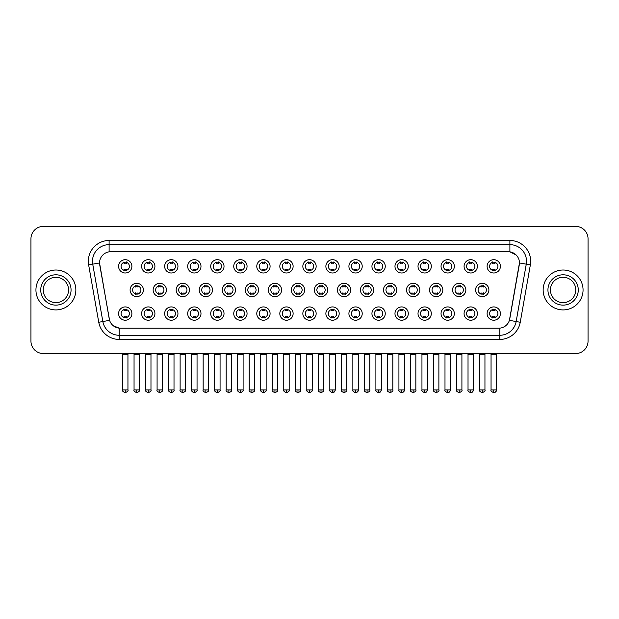 <?xml version="1.0" encoding="UTF-8"?>
<svg xmlns="http://www.w3.org/2000/svg" width="619" height="619" viewBox="0 0 619 619"><rect width="100%" height="100%" fill="white"/><g stroke="black" fill="none" stroke-linecap="round" stroke-linejoin="round"><path stroke-width="0.93" d="M154.928 313.578A6.654 6.654 0 0 1 148.274 320.224A6.654 6.654 0 0 1 141.619 313.578A6.654 6.654 0 0 1 148.274 306.923A6.654 6.654 0 0 1 154.928 313.578M144.119 313.578A4.155 4.155 0 0 0 148.274 317.733A4.155 4.155 0 0 0 152.429 313.578A4.155 4.155 0 0 0 148.274 309.415A4.155 4.155 0 0 0 144.119 313.578M177.955 313.578A6.654 6.654 0 0 1 171.308 320.224A6.654 6.654 0 0 1 164.654 313.578A6.654 6.654 0 0 1 171.308 306.923A6.654 6.654 0 0 1 177.955 313.578M167.145 313.578A4.155 4.155 0 0 0 171.308 317.733A4.155 4.155 0 0 0 175.463 313.578A4.155 4.155 0 0 0 171.308 309.415A4.155 4.155 0 0 0 167.145 313.578M200.989 313.578A6.654 6.654 0 0 1 194.335 320.224A6.654 6.654 0 0 1 187.689 313.578A6.654 6.654 0 0 1 194.335 306.923A6.654 6.654 0 0 1 200.989 313.578M190.18 313.578A4.155 4.155 0 0 0 194.335 317.733A4.155 4.155 0 0 0 198.498 313.578A4.155 4.155 0 0 0 194.335 309.415A4.155 4.155 0 0 0 190.18 313.578M224.024 313.578A6.654 6.654 0 0 1 217.37 320.224A6.654 6.654 0 0 1 210.715 313.578A6.654 6.654 0 0 1 217.37 306.923A6.654 6.654 0 0 1 224.024 313.578M213.215 313.578A4.155 4.155 0 0 0 217.37 317.733A4.155 4.155 0 0 0 221.525 313.578A4.155 4.155 0 0 0 217.37 309.415A4.155 4.155 0 0 0 213.215 313.578M247.058 313.578A6.654 6.654 0 0 1 240.404 320.224A6.654 6.654 0 0 1 233.75 313.578A6.654 6.654 0 0 1 240.404 306.923A6.654 6.654 0 0 1 247.058 313.578M236.249 313.578A4.155 4.155 0 0 0 240.404 317.733A4.155 4.155 0 0 0 244.559 313.578A4.155 4.155 0 0 0 240.404 309.415A4.155 4.155 0 0 0 236.249 313.578M270.085 313.578A6.654 6.654 0 0 1 263.439 320.224A6.654 6.654 0 0 1 256.784 313.578A6.654 6.654 0 0 1 263.439 306.923A6.654 6.654 0 0 1 270.085 313.578M259.276 313.578A4.155 4.155 0 0 0 263.439 317.733A4.155 4.155 0 0 0 267.594 313.578A4.155 4.155 0 0 0 263.439 309.415A4.155 4.155 0 0 0 259.276 313.578M293.12 313.578A6.654 6.654 0 0 1 286.465 320.224A6.654 6.654 0 0 1 279.819 313.578A6.654 6.654 0 0 1 286.465 306.923A6.654 6.654 0 0 1 293.12 313.578M282.31 313.578A4.155 4.155 0 0 0 286.465 317.733A4.155 4.155 0 0 0 290.628 313.578A4.155 4.155 0 0 0 286.465 309.415A4.155 4.155 0 0 0 282.31 313.578M316.154 313.578A6.654 6.654 0 0 1 309.5 320.224A6.654 6.654 0 0 1 302.846 313.578A6.654 6.654 0 0 1 309.5 306.923A6.654 6.654 0 0 1 316.154 313.578M305.345 313.578A4.155 4.155 0 0 0 309.5 317.733A4.155 4.155 0 0 0 313.655 313.578A4.155 4.155 0 0 0 309.5 309.415A4.155 4.155 0 0 0 305.345 313.578M339.181 313.578A6.654 6.654 0 0 1 332.535 320.224A6.654 6.654 0 0 1 325.88 313.578A6.654 6.654 0 0 1 332.535 306.923A6.654 6.654 0 0 1 339.181 313.578M328.372 313.578A4.155 4.155 0 0 0 332.535 317.733A4.155 4.155 0 0 0 336.69 313.578A4.155 4.155 0 0 0 332.535 309.415A4.155 4.155 0 0 0 328.372 313.578M362.216 313.578A6.654 6.654 0 0 1 355.561 320.224A6.654 6.654 0 0 1 348.915 313.578A6.654 6.654 0 0 1 355.561 306.923A6.654 6.654 0 0 1 362.216 313.578M351.406 313.578A4.155 4.155 0 0 0 355.561 317.733A4.155 4.155 0 0 0 359.724 313.578A4.155 4.155 0 0 0 355.561 309.415A4.155 4.155 0 0 0 351.406 313.578M385.25 313.578A6.654 6.654 0 0 1 378.596 320.224A6.654 6.654 0 0 1 371.942 313.578A6.654 6.654 0 0 1 378.596 306.923A6.654 6.654 0 0 1 385.25 313.578M374.441 313.578A4.155 4.155 0 0 0 378.596 317.733A4.155 4.155 0 0 0 382.751 313.578A4.155 4.155 0 0 0 378.596 309.415A4.155 4.155 0 0 0 374.441 313.578M408.285 313.578A6.654 6.654 0 0 1 401.63 320.224A6.654 6.654 0 0 1 394.976 313.578A6.654 6.654 0 0 1 401.63 306.923A6.654 6.654 0 0 1 408.285 313.578M397.475 313.578A4.155 4.155 0 0 0 401.63 317.733A4.155 4.155 0 0 0 405.785 313.578A4.155 4.155 0 0 0 401.63 309.415A4.155 4.155 0 0 0 397.475 313.578M431.311 313.578A6.654 6.654 0 0 1 424.665 320.224A6.654 6.654 0 0 1 418.011 313.578A6.654 6.654 0 0 1 424.665 306.923A6.654 6.654 0 0 1 431.311 313.578M420.502 313.578A4.155 4.155 0 0 0 424.665 317.733A4.155 4.155 0 0 0 428.82 313.578A4.155 4.155 0 0 0 424.665 309.415A4.155 4.155 0 0 0 420.502 313.578M454.346 313.578A6.654 6.654 0 0 1 447.692 320.224A6.654 6.654 0 0 1 441.045 313.578A6.654 6.654 0 0 1 447.692 306.923A6.654 6.654 0 0 1 454.346 313.578M443.537 313.578A4.155 4.155 0 0 0 447.692 317.733A4.155 4.155 0 0 0 451.855 313.578A4.155 4.155 0 0 0 447.692 309.415A4.155 4.155 0 0 0 443.537 313.578M477.381 313.578A6.654 6.654 0 0 1 470.726 320.224A6.654 6.654 0 0 1 464.072 313.578A6.654 6.654 0 0 1 470.726 306.923A6.654 6.654 0 0 1 477.381 313.578M466.571 313.578A4.155 4.155 0 0 0 470.726 317.733A4.155 4.155 0 0 0 474.881 313.578A4.155 4.155 0 0 0 470.726 309.415A4.155 4.155 0 0 0 466.571 313.578M500.407 313.578A6.654 6.654 0 0 1 493.761 320.224A6.654 6.654 0 0 1 487.107 313.578A6.654 6.654 0 0 1 493.761 306.923A6.654 6.654 0 0 1 500.407 313.578M489.598 313.578A4.155 4.155 0 0 0 493.761 317.733A4.155 4.155 0 0 0 497.916 313.578A4.155 4.155 0 0 0 493.761 309.415A4.155 4.155 0 0 0 489.598 313.578M131.893 313.578A6.654 6.654 0 0 1 125.239 320.224A6.654 6.654 0 0 1 118.593 313.578A6.654 6.654 0 0 1 125.239 306.923A6.654 6.654 0 0 1 131.893 313.578M121.084 313.578A4.155 4.155 0 0 0 125.239 317.733A4.155 4.155 0 0 0 129.402 313.578A4.155 4.155 0 0 0 125.239 309.415A4.155 4.155 0 0 0 121.084 313.578M166.441 289.963A6.654 6.654 0 0 1 159.787 296.609A6.654 6.654 0 0 1 153.141 289.963A6.654 6.654 0 0 1 159.787 283.309A6.654 6.654 0 0 1 166.441 289.963M155.632 289.963A4.155 4.155 0 0 0 159.787 294.118A4.155 4.155 0 0 0 163.95 289.963A4.155 4.155 0 0 0 159.787 285.8A4.155 4.155 0 0 0 155.632 289.963M189.476 289.963A6.654 6.654 0 0 1 182.822 296.609A6.654 6.654 0 0 1 176.167 289.963A6.654 6.654 0 0 1 182.822 283.309A6.654 6.654 0 0 1 189.476 289.963M178.667 289.963A4.155 4.155 0 0 0 182.822 294.118A4.155 4.155 0 0 0 186.977 289.963A4.155 4.155 0 0 0 182.822 285.8A4.155 4.155 0 0 0 178.667 289.963M212.503 289.963A6.654 6.654 0 0 1 205.856 296.609A6.654 6.654 0 0 1 199.202 289.963A6.654 6.654 0 0 1 205.856 283.309A6.654 6.654 0 0 1 212.503 289.963M201.693 289.963A4.155 4.155 0 0 0 205.856 294.118A4.155 4.155 0 0 0 210.011 289.963A4.155 4.155 0 0 0 205.856 285.8A4.155 4.155 0 0 0 201.693 289.963M235.537 289.963A6.654 6.654 0 0 1 228.883 296.609A6.654 6.654 0 0 1 222.236 289.963A6.654 6.654 0 0 1 228.883 283.309A6.654 6.654 0 0 1 235.537 289.963M224.728 289.963A4.155 4.155 0 0 0 228.883 294.118A4.155 4.155 0 0 0 233.046 289.963A4.155 4.155 0 0 0 228.883 285.8A4.155 4.155 0 0 0 224.728 289.963M258.572 289.963A6.654 6.654 0 0 1 251.918 296.609A6.654 6.654 0 0 1 245.271 289.963A6.654 6.654 0 0 1 251.918 283.309A6.654 6.654 0 0 1 258.572 289.963M247.762 289.963A4.155 4.155 0 0 0 251.918 294.118A4.155 4.155 0 0 0 256.08 289.963A4.155 4.155 0 0 0 251.918 285.8A4.155 4.155 0 0 0 247.762 289.963M281.606 289.963A6.654 6.654 0 0 1 274.952 296.609A6.654 6.654 0 0 1 268.298 289.963A6.654 6.654 0 0 1 274.952 283.309A6.654 6.654 0 0 1 281.606 289.963M270.797 289.963A4.155 4.155 0 0 0 274.952 294.118A4.155 4.155 0 0 0 279.107 289.963A4.155 4.155 0 0 0 274.952 285.8A4.155 4.155 0 0 0 270.797 289.963M304.633 289.963A6.654 6.654 0 0 1 297.987 296.609A6.654 6.654 0 0 1 291.332 289.963A6.654 6.654 0 0 1 297.987 283.309A6.654 6.654 0 0 1 304.633 289.963M293.824 289.963A4.155 4.155 0 0 0 297.987 294.118A4.155 4.155 0 0 0 302.142 289.963A4.155 4.155 0 0 0 297.987 285.8A4.155 4.155 0 0 0 293.824 289.963M327.668 289.963A6.654 6.654 0 0 1 321.013 296.609A6.654 6.654 0 0 1 314.367 289.963A6.654 6.654 0 0 1 321.013 283.309A6.654 6.654 0 0 1 327.668 289.963M316.858 289.963A4.155 4.155 0 0 0 321.013 294.118A4.155 4.155 0 0 0 325.176 289.963A4.155 4.155 0 0 0 321.013 285.8A4.155 4.155 0 0 0 316.858 289.963M350.702 289.963A6.654 6.654 0 0 1 344.048 296.609A6.654 6.654 0 0 1 337.394 289.963A6.654 6.654 0 0 1 344.048 283.309A6.654 6.654 0 0 1 350.702 289.963M339.893 289.963A4.155 4.155 0 0 0 344.048 294.118A4.155 4.155 0 0 0 348.203 289.963A4.155 4.155 0 0 0 344.048 285.8A4.155 4.155 0 0 0 339.893 289.963M373.729 289.963A6.654 6.654 0 0 1 367.082 296.609A6.654 6.654 0 0 1 360.428 289.963A6.654 6.654 0 0 1 367.082 283.309A6.654 6.654 0 0 1 373.729 289.963M362.92 289.963A4.155 4.155 0 0 0 367.082 294.118A4.155 4.155 0 0 0 371.238 289.963A4.155 4.155 0 0 0 367.082 285.8A4.155 4.155 0 0 0 362.92 289.963M396.764 289.963A6.654 6.654 0 0 1 390.117 296.609A6.654 6.654 0 0 1 383.463 289.963A6.654 6.654 0 0 1 390.117 283.309A6.654 6.654 0 0 1 396.764 289.963M385.954 289.963A4.155 4.155 0 0 0 390.117 294.118A4.155 4.155 0 0 0 394.272 289.963A4.155 4.155 0 0 0 390.117 285.8A4.155 4.155 0 0 0 385.954 289.963M419.798 289.963A6.654 6.654 0 0 1 413.144 296.609A6.654 6.654 0 0 1 406.497 289.963A6.654 6.654 0 0 1 413.144 283.309A6.654 6.654 0 0 1 419.798 289.963M408.989 289.963A4.155 4.155 0 0 0 413.144 294.118A4.155 4.155 0 0 0 417.307 289.963A4.155 4.155 0 0 0 413.144 285.8A4.155 4.155 0 0 0 408.989 289.963M442.833 289.963A6.654 6.654 0 0 1 436.178 296.609A6.654 6.654 0 0 1 429.524 289.963A6.654 6.654 0 0 1 436.178 283.309A6.654 6.654 0 0 1 442.833 289.963M432.023 289.963A4.155 4.155 0 0 0 436.178 294.118A4.155 4.155 0 0 0 440.333 289.963A4.155 4.155 0 0 0 436.178 285.8A4.155 4.155 0 0 0 432.023 289.963M465.859 289.963A6.654 6.654 0 0 1 459.213 296.609A6.654 6.654 0 0 1 452.559 289.963A6.654 6.654 0 0 1 459.213 283.309A6.654 6.654 0 0 1 465.859 289.963M455.05 289.963A4.155 4.155 0 0 0 459.213 294.118A4.155 4.155 0 0 0 463.368 289.963A4.155 4.155 0 0 0 459.213 285.8A4.155 4.155 0 0 0 455.05 289.963M488.894 289.963A6.654 6.654 0 0 1 482.24 296.609A6.654 6.654 0 0 1 475.593 289.963A6.654 6.654 0 0 1 482.24 283.309A6.654 6.654 0 0 1 488.894 289.963M478.085 289.963A4.155 4.155 0 0 0 482.24 294.118A4.155 4.155 0 0 0 486.402 289.963A4.155 4.155 0 0 0 482.24 285.8A4.155 4.155 0 0 0 478.085 289.963M143.407 289.963A6.654 6.654 0 0 1 136.76 296.609A6.654 6.654 0 0 1 130.106 289.963A6.654 6.654 0 0 1 136.76 283.309A6.654 6.654 0 0 1 143.407 289.963M132.598 289.963A4.155 4.155 0 0 0 136.76 294.118A4.155 4.155 0 0 0 140.915 289.963A4.155 4.155 0 0 0 136.76 285.8A4.155 4.155 0 0 0 132.598 289.963M154.928 266.348A6.654 6.654 0 0 1 148.274 272.994A6.654 6.654 0 0 1 141.619 266.348A6.654 6.654 0 0 1 148.274 259.694A6.654 6.654 0 0 1 154.928 266.348M144.119 266.348A4.155 4.155 0 0 0 148.274 270.503A4.155 4.155 0 0 0 152.429 266.348A4.155 4.155 0 0 0 148.274 262.185A4.155 4.155 0 0 0 144.119 266.348M177.955 266.348A6.654 6.654 0 0 1 171.308 272.994A6.654 6.654 0 0 1 164.654 266.348A6.654 6.654 0 0 1 171.308 259.694A6.654 6.654 0 0 1 177.955 266.348M167.145 266.348A4.155 4.155 0 0 0 171.308 270.503A4.155 4.155 0 0 0 175.463 266.348A4.155 4.155 0 0 0 171.308 262.185A4.155 4.155 0 0 0 167.145 266.348M200.989 266.348A6.654 6.654 0 0 1 194.335 272.994A6.654 6.654 0 0 1 187.689 266.348A6.654 6.654 0 0 1 194.335 259.694A6.654 6.654 0 0 1 200.989 266.348M190.18 266.348A4.155 4.155 0 0 0 194.335 270.503A4.155 4.155 0 0 0 198.498 266.348A4.155 4.155 0 0 0 194.335 262.185A4.155 4.155 0 0 0 190.18 266.348M224.024 266.348A6.654 6.654 0 0 1 217.37 272.994A6.654 6.654 0 0 1 210.715 266.348A6.654 6.654 0 0 1 217.37 259.694A6.654 6.654 0 0 1 224.024 266.348M213.215 266.348A4.155 4.155 0 0 0 217.37 270.503A4.155 4.155 0 0 0 221.525 266.348A4.155 4.155 0 0 0 217.37 262.185A4.155 4.155 0 0 0 213.215 266.348M247.058 266.348A6.654 6.654 0 0 1 240.404 272.994A6.654 6.654 0 0 1 233.75 266.348A6.654 6.654 0 0 1 240.404 259.694A6.654 6.654 0 0 1 247.058 266.348M236.249 266.348A4.155 4.155 0 0 0 240.404 270.503A4.155 4.155 0 0 0 244.559 266.348A4.155 4.155 0 0 0 240.404 262.185A4.155 4.155 0 0 0 236.249 266.348M270.085 266.348A6.654 6.654 0 0 1 263.439 272.994A6.654 6.654 0 0 1 256.784 266.348A6.654 6.654 0 0 1 263.439 259.694A6.654 6.654 0 0 1 270.085 266.348M259.276 266.348A4.155 4.155 0 0 0 263.439 270.503A4.155 4.155 0 0 0 267.594 266.348A4.155 4.155 0 0 0 263.439 262.185A4.155 4.155 0 0 0 259.276 266.348M293.12 266.348A6.654 6.654 0 0 1 286.465 272.994A6.654 6.654 0 0 1 279.819 266.348A6.654 6.654 0 0 1 286.465 259.694A6.654 6.654 0 0 1 293.12 266.348M282.31 266.348A4.155 4.155 0 0 0 286.465 270.503A4.155 4.155 0 0 0 290.628 266.348A4.155 4.155 0 0 0 286.465 262.185A4.155 4.155 0 0 0 282.31 266.348M316.154 266.348A6.654 6.654 0 0 1 309.5 272.994A6.654 6.654 0 0 1 302.846 266.348A6.654 6.654 0 0 1 309.5 259.694A6.654 6.654 0 0 1 316.154 266.348M305.345 266.348A4.155 4.155 0 0 0 309.5 270.503A4.155 4.155 0 0 0 313.655 266.348A4.155 4.155 0 0 0 309.5 262.185A4.155 4.155 0 0 0 305.345 266.348M339.181 266.348A6.654 6.654 0 0 1 332.535 272.994A6.654 6.654 0 0 1 325.88 266.348A6.654 6.654 0 0 1 332.535 259.694A6.654 6.654 0 0 1 339.181 266.348M328.372 266.348A4.155 4.155 0 0 0 332.535 270.503A4.155 4.155 0 0 0 336.69 266.348A4.155 4.155 0 0 0 332.535 262.185A4.155 4.155 0 0 0 328.372 266.348M362.216 266.348A6.654 6.654 0 0 1 355.561 272.994A6.654 6.654 0 0 1 348.915 266.348A6.654 6.654 0 0 1 355.561 259.694A6.654 6.654 0 0 1 362.216 266.348M351.406 266.348A4.155 4.155 0 0 0 355.561 270.503A4.155 4.155 0 0 0 359.724 266.348A4.155 4.155 0 0 0 355.561 262.185A4.155 4.155 0 0 0 351.406 266.348M385.25 266.348A6.654 6.654 0 0 1 378.596 272.994A6.654 6.654 0 0 1 371.942 266.348A6.654 6.654 0 0 1 378.596 259.694A6.654 6.654 0 0 1 385.25 266.348M374.441 266.348A4.155 4.155 0 0 0 378.596 270.503A4.155 4.155 0 0 0 382.751 266.348A4.155 4.155 0 0 0 378.596 262.185A4.155 4.155 0 0 0 374.441 266.348M408.285 266.348A6.654 6.654 0 0 1 401.63 272.994A6.654 6.654 0 0 1 394.976 266.348A6.654 6.654 0 0 1 401.63 259.694A6.654 6.654 0 0 1 408.285 266.348M397.475 266.348A4.155 4.155 0 0 0 401.63 270.503A4.155 4.155 0 0 0 405.785 266.348A4.155 4.155 0 0 0 401.63 262.185A4.155 4.155 0 0 0 397.475 266.348M431.311 266.348A6.654 6.654 0 0 1 424.665 272.994A6.654 6.654 0 0 1 418.011 266.348A6.654 6.654 0 0 1 424.665 259.694A6.654 6.654 0 0 1 431.311 266.348M420.502 266.348A4.155 4.155 0 0 0 424.665 270.503A4.155 4.155 0 0 0 428.82 266.348A4.155 4.155 0 0 0 424.665 262.185A4.155 4.155 0 0 0 420.502 266.348M454.346 266.348A6.654 6.654 0 0 1 447.692 272.994A6.654 6.654 0 0 1 441.045 266.348A6.654 6.654 0 0 1 447.692 259.694A6.654 6.654 0 0 1 454.346 266.348M443.537 266.348A4.155 4.155 0 0 0 447.692 270.503A4.155 4.155 0 0 0 451.855 266.348A4.155 4.155 0 0 0 447.692 262.185A4.155 4.155 0 0 0 443.537 266.348M477.381 266.348A6.654 6.654 0 0 1 470.726 272.994A6.654 6.654 0 0 1 464.072 266.348A6.654 6.654 0 0 1 470.726 259.694A6.654 6.654 0 0 1 477.381 266.348M466.571 266.348A4.155 4.155 0 0 0 470.726 270.503A4.155 4.155 0 0 0 474.881 266.348A4.155 4.155 0 0 0 470.726 262.185A4.155 4.155 0 0 0 466.571 266.348M500.407 266.348A6.654 6.654 0 0 1 493.761 272.994A6.654 6.654 0 0 1 487.107 266.348A6.654 6.654 0 0 1 493.761 259.694A6.654 6.654 0 0 1 500.407 266.348M489.598 266.348A4.155 4.155 0 0 0 493.761 270.503A4.155 4.155 0 0 0 497.916 266.348A4.155 4.155 0 0 0 493.761 262.185A4.155 4.155 0 0 0 489.598 266.348M131.893 266.348A6.654 6.654 0 0 1 125.239 272.994A6.654 6.654 0 0 1 118.593 266.348A6.654 6.654 0 0 1 125.239 259.694A6.654 6.654 0 0 1 131.893 266.348M121.084 266.348A4.155 4.155 0 0 0 125.239 270.503A4.155 4.155 0 0 0 129.402 266.348A4.155 4.155 0 0 0 125.239 262.185A4.155 4.155 0 0 0 121.084 266.348M98.754 322.259L88.641 264.886A20.791 20.791 0 0 1 109.106 240.489L509.894 240.489A20.791 20.791 0 0 1 530.359 264.886L520.246 322.259A20.791 20.791 0 0 1 499.773 339.436L119.227 339.436A20.791 20.791 0 0 1 98.754 322.259L109.594 320.348L99.721 264.886A11.227 11.227 0 0 1 110.77 251.709L508.23 251.709A11.227 11.227 0 0 1 519.279 264.886L509.754 318.932A11.227 11.227 0 0 1 498.697 328.209L120.303 328.209A11.227 11.227 0 0 1 109.246 318.932L99.551 262.959L92.734 264.158A16.628 16.628 0 0 1 109.106 244.644L509.894 244.644A16.628 16.628 0 0 1 526.266 264.158L516.153 321.532A16.628 16.628 0 0 1 499.773 335.274L119.227 335.274A16.628 16.628 0 0 1 102.847 321.532L92.734 264.158A16.628 16.628 0 0 1 92.479 261.272M35.941 289.963A19.955 19.955 0 0 0 55.896 309.918A19.955 19.955 0 0 0 75.851 289.963A19.955 19.955 0 0 0 55.896 270.008A19.955 19.955 0 0 0 35.941 289.963A19.955 19.955 0 0 0 55.896 309.918A19.955 19.955 0 0 0 75.851 289.963A19.955 19.955 0 0 0 55.896 270.008A19.955 19.955 0 0 0 35.941 289.963M543.149 289.963A19.955 19.955 0 0 0 563.104 309.918A19.955 19.955 0 0 0 583.059 289.963A19.955 19.955 0 0 0 563.104 270.008A19.955 19.955 0 0 0 543.149 289.963A19.955 19.955 0 0 0 563.104 309.918A19.955 19.955 0 0 0 583.059 289.963A19.955 19.955 0 0 0 563.104 270.008A19.955 19.955 0 0 0 543.149 289.963M109.106 240.489L109.106 251.832L508.23 251.709L509.894 251.832L516.161 254.997M99.551 262.936L99.674 261.272M498.697 328.209L120.303 328.209M119.227 339.436L119.227 328.155L113.238 325.702M530.359 264.886L519.449 262.959L509.406 320.348L520.246 322.259M588.05 238.826A12.473 12.473 0 0 0 575.577 226.353L43.423 226.353A12.473 12.473 0 0 0 30.95 238.826L30.95 341.1A12.473 12.473 0 0 0 43.423 353.573L575.577 353.573A12.473 12.473 0 0 0 588.05 341.1L588.05 238.826L588.05 341.1M30.95 238.826L30.95 341.1M575.577 226.353L43.423 226.353M43.423 353.573L575.577 353.573M123.993 270.743L123.993 269.28A3.188 3.188 0 0 0 126.485 269.28L126.485 270.743M126.485 261.945L126.485 263.408A3.188 3.188 0 0 0 123.993 263.408L123.993 261.945M135.507 294.358L135.507 292.895A3.188 3.188 0 0 0 138.006 292.895L138.006 294.358M136.76 389.947L134.052 389.947C133.511 390.813 134.408 391.711 136.76 392.647L136.76 389.947L139.461 389.947L139.461 354.439L134.052 354.439L133.836 353.573M139.461 354.439L139.677 353.573M138.006 285.56L138.006 287.023A3.188 3.188 0 0 0 135.507 287.023L135.507 285.56M123.993 317.973L123.993 316.51A3.188 3.188 0 0 0 126.485 316.51L126.485 317.973M125.239 389.947L122.539 389.947C121.989 390.813 122.895 391.711 125.239 392.647L125.239 389.947L127.947 389.947L127.947 354.563L122.539 354.563L122.291 353.573M127.947 354.563L128.195 353.573M126.485 309.175L126.485 310.637A3.188 3.188 0 0 0 123.993 310.637L123.993 309.175M147.028 270.743L147.028 269.28A3.188 3.188 0 0 0 149.519 269.28L149.519 270.743M149.519 261.945L149.519 263.408A3.188 3.188 0 0 0 147.028 263.408L147.028 261.945M170.063 270.743L170.063 269.28A3.188 3.188 0 0 0 172.554 269.28L172.554 270.743M172.554 261.945L172.554 263.408A3.188 3.188 0 0 0 170.063 263.408L170.063 261.945M193.089 270.743L193.089 269.28A3.188 3.188 0 0 0 195.589 269.28L195.589 270.743M195.589 261.945L195.589 263.408A3.188 3.188 0 0 0 193.089 263.408L193.089 261.945M216.124 270.743L216.124 269.28A3.188 3.188 0 0 0 218.615 269.28L218.615 270.743M218.615 261.945L218.615 263.408A3.188 3.188 0 0 0 216.124 263.408L216.124 261.945M158.541 294.358L158.541 292.895A3.188 3.188 0 0 0 161.041 292.895L161.041 294.358M159.787 389.947L157.087 389.947C156.537 390.813 157.443 391.711 159.787 392.647L159.787 389.947L162.495 389.947L162.495 354.439L157.087 354.439L156.87 353.573M162.495 354.439L162.712 353.573M161.041 285.56L161.041 287.023A3.188 3.188 0 0 0 158.541 287.023L158.541 285.56M181.576 294.358L181.576 292.895A3.188 3.188 0 0 0 184.067 292.895L184.067 294.358M182.822 389.947L180.121 389.947C179.572 390.813 180.469 391.711 182.822 392.647L182.822 389.947L185.522 389.947L185.522 354.439L180.121 354.439L179.905 353.573M185.522 354.439L185.746 353.573M184.067 285.56L184.067 287.023A3.188 3.188 0 0 0 181.576 287.023L181.576 285.56M204.61 294.358L204.61 292.895A3.188 3.188 0 0 0 207.102 292.895L207.102 294.358M205.856 389.947L203.156 389.947C202.606 390.813 203.504 391.711 205.856 392.647L205.856 389.947L208.557 389.947L208.557 354.439L203.156 354.439L202.931 353.573M208.557 354.439L208.773 353.573M207.102 285.56L207.102 287.023A3.188 3.188 0 0 0 204.61 287.023L204.61 285.56M147.028 317.973L147.028 316.51A3.188 3.188 0 0 0 149.519 316.51L149.519 317.973M148.274 389.947L145.573 389.947C145.024 390.813 145.922 391.711 148.274 392.647L148.274 389.947L150.974 389.947L150.974 354.563L145.573 354.563L145.318 353.573M150.974 354.563L151.222 353.573M149.519 309.175L149.519 310.637A3.188 3.188 0 0 0 147.028 310.637L147.028 309.175M170.063 317.973L170.063 316.51A3.188 3.188 0 0 0 172.554 316.51L172.554 317.973M171.308 389.947L168.6 389.947C168.059 390.813 168.956 391.711 171.308 392.647L171.308 389.947L174.009 389.947L174.009 354.563L168.6 354.563L168.353 353.573M174.009 354.563L174.256 353.573M172.554 309.175L172.554 310.637A3.188 3.188 0 0 0 170.063 310.637L170.063 309.175M193.089 317.973L193.089 316.51A3.188 3.188 0 0 0 195.589 316.51L195.589 317.973M194.335 389.947L191.635 389.947C191.085 390.813 191.991 391.711 194.335 392.647L194.335 389.947L197.043 389.947L197.043 354.563L191.635 354.563L191.387 353.573M197.043 354.563L197.291 353.573M195.589 309.175L195.589 310.637A3.188 3.188 0 0 0 193.089 310.637L193.089 309.175M216.124 317.973L216.124 316.51A3.188 3.188 0 0 0 218.615 316.51L218.615 317.973M217.37 389.947L214.669 389.947C214.12 390.813 215.017 391.711 217.37 392.647L217.37 389.947L220.07 389.947L220.07 354.563L214.669 354.563L214.422 353.573M220.07 354.563L220.325 353.573M218.615 309.175L218.615 310.637A3.188 3.188 0 0 0 216.124 310.637L216.124 309.175M239.158 317.973L239.158 316.51A3.188 3.188 0 0 0 241.65 316.51L241.65 317.973M240.404 389.947L237.704 389.947C237.154 390.813 238.052 391.711 240.404 392.647L240.404 389.947L243.105 389.947L243.105 354.563L237.704 354.563L237.448 353.573M243.105 354.563L243.352 353.573M241.65 309.175L241.65 310.637A3.188 3.188 0 0 0 239.158 310.637L239.158 309.175M262.185 317.973L262.185 316.51A3.188 3.188 0 0 0 264.684 316.51L264.684 317.973M263.439 389.947L260.731 389.947C260.181 390.813 261.086 391.711 263.439 392.647L263.439 389.947L266.139 389.947L266.139 354.563L260.731 354.563L260.483 353.573M266.139 354.563L266.387 353.573M264.684 309.175L264.684 310.637A3.188 3.188 0 0 0 262.185 310.637L262.185 309.175M285.22 317.973L285.22 316.51A3.188 3.188 0 0 0 287.711 316.51L287.711 317.973M286.465 389.947L283.765 389.947C283.216 390.813 284.121 391.711 286.465 392.647L286.465 389.947L289.174 389.947L289.174 354.563L283.765 354.563L283.517 353.573M289.174 354.563L289.421 353.573M287.711 309.175L287.711 310.637A3.188 3.188 0 0 0 285.22 310.637L285.22 309.175M308.254 317.973L308.254 316.51A3.188 3.188 0 0 0 310.746 316.51L310.746 317.973M309.5 389.947L306.8 389.947C306.25 390.813 307.148 391.711 309.5 392.647L309.5 389.947L312.2 389.947L312.2 354.563L306.8 354.563L306.552 353.573M309.5 392.647C311.852 391.711 312.75 390.813 312.2 389.947L312.448 353.573M310.746 309.175L310.746 310.637A3.188 3.188 0 0 0 308.254 310.637L308.254 309.175M331.289 317.973L331.289 316.51A3.188 3.188 0 0 0 333.78 316.51L333.78 317.973M332.535 389.947L329.826 389.947C329.285 390.813 330.182 391.711 332.535 392.647L332.535 389.947L335.235 389.947L335.235 354.563L329.826 354.563L329.579 353.573M332.535 392.647C333.865 392.771 334.763 391.873 335.235 389.947L335.483 353.573M333.78 309.175L333.78 310.637A3.188 3.188 0 0 0 331.289 310.637L331.289 309.175M354.316 317.973L354.316 316.51A3.188 3.188 0 0 0 356.815 316.51L356.815 317.973M355.561 389.947L352.861 389.947C352.312 390.813 353.217 391.711 355.561 392.647L355.561 389.947L358.269 389.947L358.269 354.563L352.861 354.563L352.613 353.573M358.269 354.563L358.517 353.573M356.815 309.175L356.815 310.637A3.188 3.188 0 0 0 354.316 310.637L354.316 309.175M377.35 317.973L377.35 316.51A3.188 3.188 0 0 0 379.842 316.51L379.842 317.973M378.596 389.947L375.895 389.947C375.346 390.813 376.244 391.711 378.596 392.647L378.596 389.947L381.296 389.947L381.296 354.563L375.895 354.563L375.648 353.573M381.296 354.563L381.552 353.573M379.842 309.175L379.842 310.637A3.188 3.188 0 0 0 377.35 310.637L377.35 309.175M400.385 317.973L400.385 316.51A3.188 3.188 0 0 0 402.876 316.51L402.876 317.973M401.63 389.947L398.93 389.947C398.381 390.813 399.278 391.711 401.63 392.647L401.63 389.947L404.331 389.947L404.331 354.563L398.93 354.563L398.675 353.573M404.331 354.563L404.578 353.573M402.876 309.175L402.876 310.637A3.188 3.188 0 0 0 400.385 310.637L400.385 309.175M423.411 317.973L423.411 316.51A3.188 3.188 0 0 0 425.911 316.51L425.911 317.973M424.665 389.947L421.957 389.947C421.407 390.813 422.313 391.711 424.665 392.647L424.665 389.947L427.365 389.947L427.365 354.563L421.957 354.563L421.709 353.573M427.365 354.563L427.613 353.573M425.911 309.175L425.911 310.637A3.188 3.188 0 0 0 423.411 310.637L423.411 309.175M446.446 317.973L446.446 316.51A3.188 3.188 0 0 0 448.937 316.51L448.937 317.973M447.692 389.947L444.991 389.947C444.442 390.813 445.347 391.711 447.692 392.647L447.692 389.947L450.4 389.947L450.4 354.563L444.991 354.563L444.744 353.573M450.4 354.563L450.647 353.573M448.937 309.175L448.937 310.637A3.188 3.188 0 0 0 446.446 310.637L446.446 309.175M469.481 317.973L469.481 316.51A3.188 3.188 0 0 0 471.972 316.51L471.972 317.973M470.726 389.947L468.026 389.947C467.477 390.813 468.374 391.711 470.726 392.647L470.726 389.947L473.427 389.947L473.427 354.563L468.026 354.563L467.778 353.573M473.427 354.563L473.682 353.573M471.972 309.175L471.972 310.637A3.188 3.188 0 0 0 469.481 310.637L469.481 309.175M492.515 317.973L492.515 316.51A3.188 3.188 0 0 0 495.007 316.51L495.007 317.973M493.761 389.947L491.053 389.947C490.511 390.813 491.409 391.711 493.761 392.647L493.761 389.947L496.461 389.947L496.461 354.563L491.053 354.563L490.805 353.573M496.461 354.563L496.709 353.573M495.007 309.175L495.007 310.637A3.188 3.188 0 0 0 492.515 310.637L492.515 309.175M68.57 289.963A12.674 12.674 0 0 0 55.896 277.289A12.674 12.674 0 0 0 43.222 289.963A12.674 12.674 0 0 0 55.896 302.629A12.674 12.674 0 0 0 68.57 289.963A12.674 12.674 0 0 1 55.896 302.629A12.674 12.674 0 0 1 43.222 289.963M575.778 289.963A12.674 12.674 0 0 0 563.104 277.289A12.674 12.674 0 0 0 550.43 289.963A12.674 12.674 0 0 0 563.104 302.629A12.674 12.674 0 0 0 575.778 289.963A12.674 12.674 0 0 1 563.104 302.629A12.674 12.674 0 0 1 550.43 289.963M239.158 270.743L239.158 269.28A3.188 3.188 0 0 0 241.65 269.28L241.65 270.743M241.65 261.945L241.65 263.408A3.188 3.188 0 0 0 239.158 263.408L239.158 261.945M262.185 270.743L262.185 269.28A3.188 3.188 0 0 0 264.684 269.28L264.684 270.743M264.684 261.945L264.684 263.408A3.188 3.188 0 0 0 262.185 263.408L262.185 261.945M285.22 270.743L285.22 269.28A3.188 3.188 0 0 0 287.711 269.28L287.711 270.743M287.711 261.945L287.711 263.408A3.188 3.188 0 0 0 285.22 263.408L285.22 261.945M227.637 294.358L227.637 292.895A3.188 3.188 0 0 0 230.136 292.895L230.136 294.358M228.883 389.947L226.183 389.947C225.633 390.813 226.539 391.711 228.883 392.647L228.883 389.947L231.591 389.947L231.591 354.439L226.183 354.439L225.966 353.573M231.591 354.439L231.808 353.573M230.136 285.56L230.136 287.023A3.188 3.188 0 0 0 227.637 287.023L227.637 285.56M250.672 294.358L250.672 292.895A3.188 3.188 0 0 0 253.163 292.895L253.163 294.358M251.918 389.947L249.217 389.947C248.668 390.813 249.573 391.711 251.918 392.647L251.918 389.947L254.618 389.947L254.618 354.439L249.217 354.439L249 353.573M254.618 354.439L254.842 353.573M253.163 285.56L253.163 287.023A3.188 3.188 0 0 0 250.672 287.023L250.672 285.56M273.706 294.358L273.706 292.895A3.188 3.188 0 0 0 276.198 292.895L276.198 294.358M274.952 389.947L272.252 389.947C271.702 390.813 272.6 391.711 274.952 392.647L274.952 389.947L277.652 389.947L277.652 354.439L272.252 354.439L272.027 353.573M277.652 354.439L277.869 353.573M276.198 285.56L276.198 287.023A3.188 3.188 0 0 0 273.706 287.023L273.706 285.56M308.254 270.743L308.254 269.28A3.188 3.188 0 0 0 310.746 269.28L310.746 270.743M310.746 261.945L310.746 263.408A3.188 3.188 0 0 0 308.254 263.408L308.254 261.945M331.289 270.743L331.289 269.28A3.188 3.188 0 0 0 333.78 269.28L333.78 270.743M333.78 261.945L333.78 263.408A3.188 3.188 0 0 0 331.289 263.408L331.289 261.945M354.316 270.743L354.316 269.28A3.188 3.188 0 0 0 356.815 269.28L356.815 270.743M356.815 261.945L356.815 263.408A3.188 3.188 0 0 0 354.316 263.408L354.316 261.945M377.35 270.743L377.35 269.28A3.188 3.188 0 0 0 379.842 269.28L379.842 270.743M379.842 261.945L379.842 263.408A3.188 3.188 0 0 0 377.35 263.408L377.35 261.945M400.385 270.743L400.385 269.28A3.188 3.188 0 0 0 402.876 269.28L402.876 270.743M402.876 261.945L402.876 263.408A3.188 3.188 0 0 0 400.385 263.408L400.385 261.945M296.733 294.358L296.733 292.895A3.188 3.188 0 0 0 299.232 292.895L299.232 294.358M297.987 389.947L295.278 389.947C294.737 390.813 295.634 391.711 297.987 392.647L297.987 389.947L300.687 389.947L300.687 354.439L295.278 354.439L295.062 353.573M300.687 354.439L300.904 353.573M299.232 285.56L299.232 287.023A3.188 3.188 0 0 0 296.733 287.023L296.733 285.56M319.768 294.358L319.768 292.895A3.188 3.188 0 0 0 322.267 292.895L322.267 294.358M321.013 389.947L318.313 389.947C317.764 390.813 318.669 391.711 321.013 392.647L321.013 389.947L323.722 389.947L323.722 354.439L318.313 354.439L318.096 353.573M323.722 354.439L323.938 353.573M322.267 285.56L322.267 287.023A3.188 3.188 0 0 0 319.768 287.023L319.768 285.56M342.802 294.358L342.802 292.895A3.188 3.188 0 0 0 345.294 292.895L345.294 294.358M344.048 389.947L341.348 389.947C340.798 390.813 341.696 391.711 344.048 392.647L344.048 389.947L346.748 389.947L346.748 354.439L341.348 354.439L341.131 353.573M346.748 354.439L346.973 353.573M345.294 285.56L345.294 287.023A3.188 3.188 0 0 0 342.802 287.023L342.802 285.56M365.837 294.358L365.837 292.895A3.188 3.188 0 0 0 368.328 292.895L368.328 294.358M367.082 389.947L364.382 389.947C363.833 390.813 364.73 391.711 367.082 392.647L367.082 389.947L369.783 389.947L369.783 354.439L364.382 354.439L364.158 353.573M369.783 354.439L370 353.573M368.328 285.56L368.328 287.023A3.188 3.188 0 0 0 365.837 287.023L365.837 285.56M388.864 294.358L388.864 292.895A3.188 3.188 0 0 0 391.363 292.895L391.363 294.358M390.117 389.947L387.409 389.947C386.86 390.813 387.765 391.711 390.117 392.647L390.117 389.947L392.817 389.947L392.817 354.439L387.409 354.439L387.192 353.573M392.817 354.439L393.034 353.573M391.363 285.56L391.363 287.023A3.188 3.188 0 0 0 388.864 287.023L388.864 285.56M423.411 270.743L423.411 269.28A3.188 3.188 0 0 0 425.911 269.28L425.911 270.743M425.911 261.945L425.911 263.408A3.188 3.188 0 0 0 423.411 263.408L423.411 261.945M446.446 270.743L446.446 269.28A3.188 3.188 0 0 0 448.937 269.28L448.937 270.743M448.937 261.945L448.937 263.408A3.188 3.188 0 0 0 446.446 263.408L446.446 261.945M469.481 270.743L469.481 269.28A3.188 3.188 0 0 0 471.972 269.28L471.972 270.743M471.972 261.945L471.972 263.408A3.188 3.188 0 0 0 469.481 263.408L469.481 261.945M492.515 270.743L492.515 269.28A3.188 3.188 0 0 0 495.007 269.28L495.007 270.743M495.007 261.945L495.007 263.408A3.188 3.188 0 0 0 492.515 263.408L492.515 261.945M411.898 294.358L411.898 292.895A3.188 3.188 0 0 0 414.39 292.895L414.39 294.358M413.144 389.947L410.443 389.947C409.894 390.813 410.799 391.711 413.144 392.647L413.144 389.947L415.844 389.947L415.844 354.439L410.443 354.439L410.227 353.573M415.844 354.439L416.069 353.573M414.39 285.56L414.39 287.023A3.188 3.188 0 0 0 411.898 287.023L411.898 285.56M434.933 294.358L434.933 292.895A3.188 3.188 0 0 0 437.424 292.895L437.424 294.358M436.178 389.947L433.478 389.947C432.929 390.813 433.826 391.711 436.178 392.647L436.178 389.947L438.879 389.947L438.879 354.439L433.478 354.439L433.254 353.573M438.879 354.439L439.095 353.573M437.424 285.56L437.424 287.023A3.188 3.188 0 0 0 434.933 287.023L434.933 285.56M457.959 294.358L457.959 292.895A3.188 3.188 0 0 0 460.459 292.895L460.459 294.358M459.213 389.947L456.505 389.947C455.963 390.813 456.861 391.711 459.213 392.647L459.213 389.947L461.913 389.947L461.913 354.439L456.505 354.439L456.288 353.573M461.913 354.439L462.13 353.573M460.459 285.56L460.459 287.023A3.188 3.188 0 0 0 457.959 287.023L457.959 285.56M480.994 294.358L480.994 292.895A3.188 3.188 0 0 0 483.493 292.895L483.493 294.358M482.24 389.947L479.539 389.947C478.99 390.813 479.895 391.711 482.24 392.647L482.24 389.947L484.948 389.947L484.948 354.439L479.539 354.439L479.323 353.573M484.948 354.439L485.164 353.573M483.493 285.56L483.493 287.023A3.188 3.188 0 0 0 480.994 287.023L480.994 285.56M509.894 240.489L509.894 251.832M499.773 328.155L499.773 339.436M88.641 264.886L92.734 264.158M71.061 289.963A15.166 15.166 0 0 0 55.896 274.797A15.166 15.166 0 0 0 40.73 289.963A15.166 15.166 0 0 0 55.896 305.128A15.166 15.166 0 0 0 71.061 289.963M578.27 289.963A15.166 15.166 0 0 0 563.104 274.797A15.166 15.166 0 0 0 547.939 289.963A15.166 15.166 0 0 0 563.104 305.128A15.166 15.166 0 0 0 578.27 289.963M134.052 389.947L134.052 354.439M139.461 389.947C140.01 390.813 139.105 391.711 136.76 392.647M122.539 389.947L122.539 354.563M127.947 389.947C128.489 390.813 127.591 391.711 125.239 392.647M191.666 390.349L191.828 390.937M192.114 391.487L193.352 392.461M214.7 390.349L214.855 390.937M215.149 391.487L216.379 392.461M157.087 389.947L157.087 354.439M162.495 389.947C163.037 390.813 162.139 391.711 159.787 392.647M180.121 389.947L180.121 354.439M185.522 389.947C186.071 390.813 185.174 391.711 182.822 392.647M203.156 389.947L203.156 354.439M208.557 389.947C209.106 390.813 208.201 391.711 205.856 392.647M145.573 389.947L145.573 354.563M150.974 389.947C151.523 390.813 150.626 391.711 148.274 392.647M168.6 389.947L168.6 354.563M174.009 389.947C174.558 390.813 173.653 391.711 171.308 392.647M191.635 389.947L191.635 354.563M197.043 389.947C197.593 390.813 196.687 391.711 194.335 392.647M214.669 389.947L214.669 354.563M220.07 389.947C220.619 390.813 219.722 391.711 217.37 392.647M237.704 389.947L237.704 354.563M243.105 389.947C243.654 390.813 242.756 391.711 240.404 392.647M260.731 389.947L260.731 354.563M266.139 389.947C266.688 390.813 265.783 391.711 263.439 392.647M283.765 389.947L283.765 354.563M289.174 389.947C289.715 390.813 288.818 391.711 286.465 392.647M306.8 389.947L306.8 354.563M329.826 389.947L329.826 354.563M352.861 389.947L352.861 354.563L352.861 389.947M358.269 389.947C357.797 391.873 356.892 392.771 355.561 392.647C357.914 391.711 358.819 390.813 358.269 389.947M375.895 389.947L375.895 354.563M381.273 390.349L381.296 389.947C380.824 391.873 379.927 392.771 378.596 392.647M398.93 389.947L398.93 354.563M404.331 389.947C403.859 391.873 402.961 392.771 401.63 392.647C403.983 391.711 404.88 390.813 404.331 389.947M421.957 389.947L421.957 354.563M427.334 390.349L427.365 389.947C426.893 391.873 425.988 392.771 424.665 392.647M444.991 389.947L444.991 354.563M450.369 390.349L450.4 389.947C449.928 391.873 449.023 392.771 447.692 392.647M468.026 389.947L468.026 354.563M473.396 390.349L473.427 389.947C472.955 391.873 472.057 392.771 470.726 392.647M491.053 389.947L491.053 354.563M496.461 389.947C495.989 391.873 495.092 392.771 493.761 392.647C496.105 391.711 497.011 390.813 496.461 389.947M237.727 390.349L237.889 390.937M238.183 391.487L239.414 392.461M260.761 390.349L260.924 390.937M261.21 391.487L262.448 392.461M283.796 390.349L283.951 390.937M284.245 391.487L285.483 392.461M226.183 389.947L226.183 354.439M231.591 389.947C232.14 390.813 231.235 391.711 228.883 392.647M249.217 389.947L249.217 354.439M254.618 389.947C255.167 390.813 254.27 391.711 251.918 392.647M272.252 389.947L272.252 354.439M277.652 389.947C278.202 390.813 277.304 391.711 274.952 392.647M306.831 390.349L306.985 390.937M307.279 391.487L308.51 392.461M335.235 389.947L335.204 390.349M335.049 390.937L332.937 392.616M381.111 390.937L378.998 392.616M295.278 389.947L295.278 354.439M300.687 389.947C301.236 390.813 300.331 391.711 297.987 392.647M318.313 389.947L318.313 354.439M323.722 389.947C324.263 390.813 323.366 391.711 321.013 392.647M341.348 389.947L341.348 354.439M346.748 389.947C347.298 390.813 346.4 391.711 344.048 392.647M364.382 389.947L364.382 354.439M369.783 389.947C370.332 390.813 369.427 391.711 367.082 392.647M387.409 389.947L387.409 354.439M392.817 389.947C393.367 390.813 392.461 391.711 390.117 392.647M427.18 390.937L425.06 392.616M450.206 390.937L448.094 392.616M473.241 390.937L471.129 392.616M410.443 389.947L410.443 354.439M415.844 389.947C416.394 390.813 415.496 391.711 413.144 392.647M433.478 389.947L433.478 354.439M438.879 389.947C439.428 390.813 438.531 391.711 436.178 392.647M456.505 389.947L456.505 354.439M461.913 389.947C462.463 390.813 461.557 391.711 459.213 392.647M479.539 389.947L479.539 354.439M484.948 389.947C485.489 390.813 484.592 391.711 482.24 392.647"/></g></svg>
